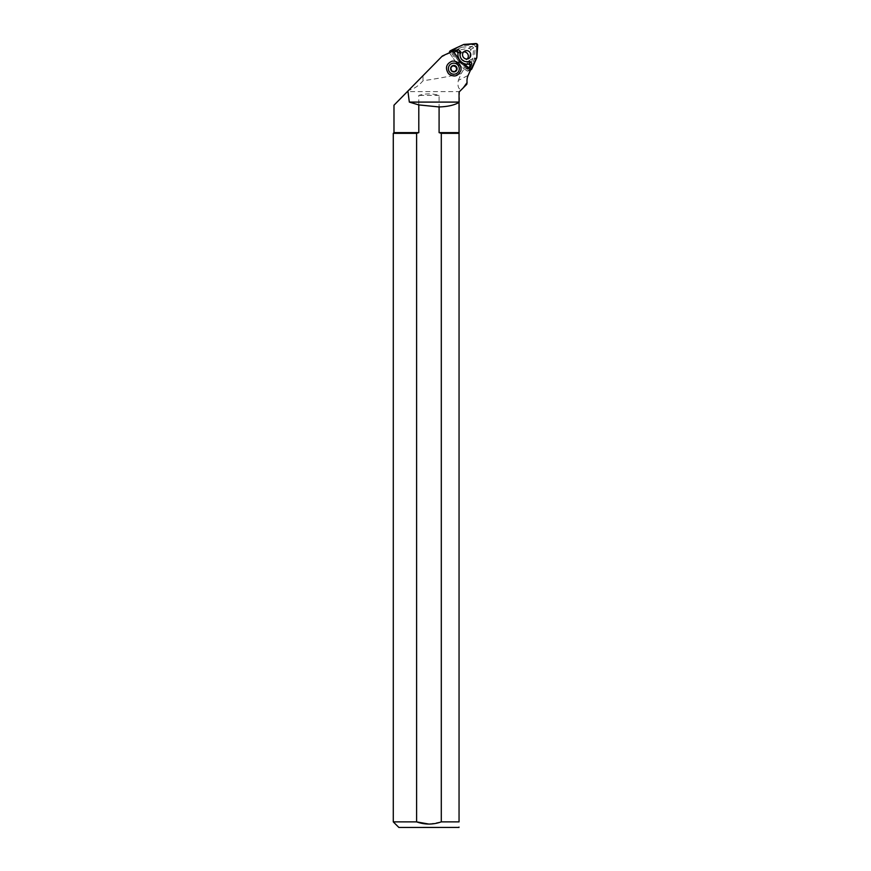 <?xml version="1.0" encoding="UTF-8"?>
<svg xmlns="http://www.w3.org/2000/svg" width="871" height="871" viewBox="0 0 871 871"><rect width="100%" height="100%" fill="white"/><g stroke="black" fill="none" stroke-linecap="round" stroke-linejoin="round"><path stroke-width="0.65" stroke-dasharray="4.36 3.27" d="M467.324 69.408L463.557 66.632L467.76 69.179M469.513 68.199L468.456 68.831L459.376 62.244L456.861 63.529L449.806 53.316A1.775 1.709 -117 0 1 449.567 52.848L461.75 47.208L441.205 57.148L442.316 56.027M469.436 68.33L460.345 61.743L453.933 52.445L452.953 52.946L454.041 52.314M461.75 47.208L472.213 46.446L473.639 47.916L472.855 58.586L467.302 70.997A1.775 1.709 -117 0 1 466.845 70.758L456.861 63.529M472.213 46.446L468.652 48.264L454.608 50.856M473.639 47.916L470.95 49.288L469.131 60.48L472.855 58.586M468.652 48.264L470.95 49.288M459.05 133.339L441.292 133.339L441.292 821.876L459.05 821.876L459.05 132.632L439.093 132.632L441.292 133.339M458.331 80.415L461.14 73.676C449.872 76.321 437.155 78.684 423.012 80.753C418.897 85.706 414.095 88.896 408.619 90.312L407.334 91.629L459.474 91.629L461.227 89.876C458.331 88.994 457.362 85.837 458.331 80.415L468.13 75.418M451.951 61.22C457.972 61.188 460.966 64.247 460.911 70.409M470.765 49.233L470.699 50.67M393.986 132.632L418.799 132.632L418.799 95.396C425.56 93.393 432.321 93.393 439.093 95.396L439.093 132.632M393.986 105.206L407.334 91.629M459.05 132.632L459.474 91.629M459.028 827.45L398.864 827.45M393.278 821.876L416.599 821.876L416.599 133.339L393.278 133.339M428.946 824.086L441.292 821.876M459.05 826.557L459.05 827.428M418.799 132.632L416.599 133.339M453.214 50.986L449.567 52.848M467.302 70.997L470.939 69.136M461.14 73.676L469.131 60.48M441.205 57.148L408.619 90.312M466.758 84.345L461.227 89.876M439.093 95.396L418.799 95.396M423.012 75.668L423.012 80.753M451.809 53.523L454.542 57.41L451.886 53.49M459.376 62.244L452.953 52.946M454.314 71.988L451.581 70.954M451.232 71.106L450.372 67.949L452.996 65.521M459.823 53.697L456.872 50.681L458.255 49.887L460.411 52.086L459.823 53.697A6.696 6.456 -117 0 0 459.681 55.102L455.914 51.237L456.872 50.681M468.456 68.831L471.461 63.398L469.567 61.057M470.656 64.792L467.705 61.776A6.696 6.456 -117 0 1 466.333 61.917C462.381 61.438 460.16 59.174 459.681 55.102M469.306 61.188L467.705 61.776M470.111 65.782L466.333 61.917M452.027 51.531A1.775 1.709 63 0 0 452.278 52.053L459.148 62.015A1.775 1.709 63 0 0 459.583 62.451L469.317 69.506A1.775 1.709 63 0 0 470.645 69.8L459.148 62.015L452.027 51.531M463.601 51.89A4.246 4.105 63 0 0 460.53 57.943A4.246 4.105 63 0 0 467.237 59.01M450.459 50.725L461.064 45.815A1.775 1.709 -117 0 1 461.641 45.673L473.356 44.813A1.775 1.709 -117 0 1 475.25 46.74L474.368 58.705A1.775 1.709 -117 0 1 474.216 59.293L469.382 70.105A1.775 1.709 -117 0 1 466.845 70.758L457.112 63.714A1.775 1.709 -117 0 1 456.676 63.267L449.806 53.316A1.775 1.709 -117 0 1 449.523 52.696M470.482 68.896L469.317 69.506M453.453 51.454L452.278 52.053M462.055 64.16L457.515 59.511M471.853 68.842L469.382 70.105M474.216 59.293L476.687 58.03M475.25 46.74L477.722 45.488M476.84 57.442L474.368 58.705M461.641 45.673L464.112 44.41M475.827 43.55L473.356 44.813M463.535 44.552L461.064 45.815M456.676 63.267L459.148 62.015M459.583 62.451L457.112 63.714M468.62 70.91L470.601 69.898M466.116 59.859L468.587 58.597M462.251 52.293L464.722 51.03"/><path stroke-width="1.31" d="M407.682 91.27L442.316 56.027L453.214 50.986A1.775 1.709 63 0 0 453.453 51.454L460.509 61.667L470.482 68.896A1.775 1.709 63 0 0 470.939 69.136L468.13 75.418A13.381 12.913 -117 0 0 467.096 82.571L466.758 84.345L463.318 87.786L467.096 82.571M439.093 106.948C447.694 106.676 454.346 105.162 459.05 102.43L459.05 132.632L439.093 132.632L439.093 106.948L418.799 104.912L418.799 132.632L393.986 132.632L393.278 133.339L416.599 133.339L416.599 821.876L393.278 821.876L393.278 133.339M441.292 133.339L459.05 133.339L459.05 821.876L441.292 821.876L441.292 133.339L439.093 132.632M459.05 133.339L459.05 132.632M460.911 70.409C458.2 76.398 454.096 77.53 448.587 73.795C444.95 68.167 446.061 63.975 451.951 61.22A7.785 7.61 67.5 0 1 460.911 70.409M407.976 91.629L409.326 102.092L418.799 104.912M463.318 87.786L459.05 92.043L459.05 102.092L409.326 102.092M407.334 91.629L393.986 105.206L393.986 132.632M393.278 821.876L398.864 827.45L459.05 827.428M441.292 821.876C433.072 824.783 424.841 824.783 416.599 821.876L428.946 824.086M459.05 821.876C459.05 829.083 459.05 829.083 459.05 821.876C459.05 829.083 459.05 829.083 459.05 821.876M416.599 133.339L418.799 132.632M450.002 72.543A5.553 5.433 67.5 0 0 459.104 70.181A5.553 5.433 67.5 0 0 452.408 63.322A5.553 5.433 67.5 0 0 450.002 72.543M454.684 71.836L451.581 70.954L450.743 67.796L452.996 65.521L456.099 66.403L456.948 69.56L454.684 71.836A3.266 3.201 -112.5 0 1 450.743 67.796A3.266 3.201 -112.5 0 1 456.099 66.403A3.266 3.201 -112.5 0 1 454.684 71.836M452.768 65.739L455.675 66.577L456.948 69.56M456.535 69.734L454.51 71.792M458.255 49.887L454.074 52.358M456.763 50.812L458.168 52.249L460.759 51.912L458.603 49.701M460.759 51.912A6.696 6.456 63 0 0 469.611 61.035A6.696 6.456 63 0 0 469.643 61.014L469.643 63.997A9.592 9.254 63 0 1 458.168 52.249M469.567 61.057L471.799 63.224L471.048 65.434L469.643 63.997M454.041 52.314L455.914 51.237M471.048 65.434L469.513 68.199M463.535 44.552L452.92 49.462A1.775 1.709 63 0 0 452.027 51.531L456.992 47.589L463.22 44.704L476.862 43.811L476.818 57.595L470.645 69.8A1.775 1.709 63 0 0 471.853 68.842L476.687 58.03A1.775 1.709 63 0 0 476.84 57.442L477.722 45.488A1.775 1.709 63 0 0 475.827 43.55L464.112 44.41A1.775 1.709 63 0 0 463.535 44.552M469.534 51.879A4.246 4.105 63 0 0 463.002 56.68A4.246 4.105 63 0 0 468.587 58.597A4.246 4.105 63 0 0 469.534 51.879M467.237 59.01A4.246 4.105 63 0 0 463.601 51.89M449.523 52.696A1.775 1.709 -117 0 1 450.459 50.725L452.811 49.516M450.394 50.747L452.866 49.495"/></g></svg>
